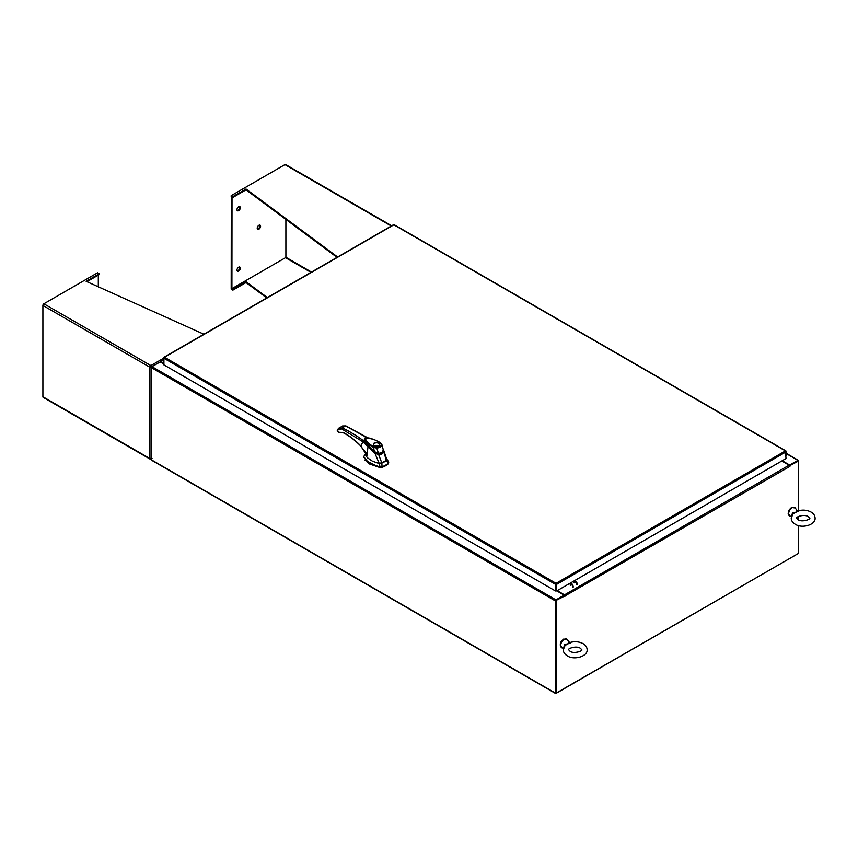 <?xml version="1.0" encoding="UTF-8"?>
<svg xmlns="http://www.w3.org/2000/svg" width="858" height="858" viewBox="0 0 858 858"><rect width="100%" height="100%" fill="white"/><g stroke="black" fill="none" stroke-linecap="round" stroke-linejoin="round"><path stroke-width="1.29" d="M786.014 453.882L786.636 453.764L786.014 454.901M786.014 453.356A1.19 0.686 -60 0 1 786.529 454.912L786.014 455.426M384.234 461.936A15.036 8.677 0 0 0 386.175 460.564L388.256 463.127A16.913 9.76 180 0 1 385.564 465.165A16.913 9.76 180 0 1 382.035 466.72L381.842 463.063A15.036 8.677 0 0 0 384.234 461.936M366.162 452.616L363.728 456.617L368.811 463.138L379.944 466.945L379.944 467.556L382.035 467.331A16.913 9.76 0 0 0 388.256 463.738L388.642 461.915L386.422 458.472M379.944 467.556L368.811 463.749L363.738 456.928M379.343 463.309L379.944 466.945L382.035 466.72L382.035 467.331M388.256 463.127L388.642 461.915L386.604 459.116M381.22 463.245L386.497 460.199M365.058 442.17L374.849 452.112L364.65 440.969M383.322 450.804C382.893 452.938 381.242 453.893 378.378 453.657L378.378 453.957M378.378 453.657L374.849 452.112M379.568 444.68A3.046 1.759 180 0 1 379.579 444.755A3.046 1.759 180 0 1 378.925 445.838M374.109 443.05C378.839 442.181 380.459 443.114 378.946 445.849C374.206 446.718 372.597 445.785 374.109 443.05M375.482 446.257A3.046 1.759 180 0 1 374.367 445.849A3.046 1.759 180 0 1 373.477 444.605A3.046 1.759 180 0 1 374.367 443.361L374.367 443.361A3.046 1.759 180 0 1 374.442 443.318M374.249 445.924A3.046 1.759 180 0 1 373.477 444.755A3.046 1.759 180 0 1 373.477 444.68M378.678 443.361L378.55 443.286A2.864 1.652 180 0 1 378.55 445.613A2.864 1.652 180 0 1 374.506 445.613A2.864 1.652 180 0 1 374.506 443.286A2.864 1.652 180 0 1 378.55 443.286L378.678 443.361A3.046 1.759 180 0 1 379.579 444.605A3.046 1.759 180 0 1 378.678 445.849A3.046 1.759 180 0 1 377.563 446.257M380.008 442.771L381.939 444.905L380.394 442.739C380.566 442.975 377.981 440.776 370.13 438.234C366.698 437.591 364.94 437.58 364.854 438.213L364.328 439.575L373.101 447.372L373.627 446.46C368.747 444.208 366.001 441.43 365.401 438.116C371.139 438.299 376.008 439.854 380.008 442.771L381.939 444.905C381.617 446.739 379.815 447.79 376.523 448.026L373.101 447.372L374.785 451.801L378.389 453.228L374.785 451.801L370.388 447.962L365.916 443.018L364.339 439.704L365.197 442.288L363.502 440.883L362.891 441.752L368.007 446.804L366.934 455.491L365.615 452.788M378.357 453.378L381.671 452.756M383.29 449.184L382.979 450.632M381.939 444.905L383.419 450.321C382.968 452.466 381.295 453.432 378.389 453.228L376.544 447.157L373.627 446.46M364.736 460.06L379.965 467.76L381.949 467.546L388.095 463.996L388.459 462.859M364.596 450.761L365.626 452.531L365.84 455.512L367.428 457.764L372.447 461.196L377.713 463.041L381.853 463.063L378.625 454.504L374.978 453.303L379.118 463.309M386.164 460.564L386.647 459.084L383.698 450.332L386.164 460.564M383.783 451.522L383.783 451.522C383.258 453.635 381.542 454.622 378.625 454.504L378.668 453.818C381.284 454 382.818 453.121 383.258 451.169L383.783 451.522M375.375 452.681L374.967 453.281L368.007 446.804L368.329 446.332M360.896 445.988L360.896 445.988C355.126 440.047 349.185 435.521 343.082 432.432L339.178 432.314L343.297 432.797C349.313 435.853 355.18 440.326 360.907 446.214L366.934 455.491L360.896 445.988L362.891 441.752L341.634 428.882L338.342 429.418L337.43 431.038L338.234 431.821M365.969 443.565L365.197 442.288M341.699 426.651L345.549 425.943L368.093 438.245M340.283 432.55L339.146 432.636L337.226 430.737L338.288 428.657L342.46 425.986L345.892 425.9L368.447 438.191M346.139 426.287L345.549 425.943L346.139 426.287L345.549 425.943L342.106 427.938C346.106 429.257 359.577 437.43 363.502 440.883M341.634 428.882L342.106 427.938L338.427 428.528L338.342 429.418M339.167 427.885L338.427 428.528M340.1 432.657L337.698 431.51M364.393 440.057L365.251 442.299L364.393 440.143M574.324 582.839A0.965 0.558 60 0 1 574.324 581.252A0.965 0.558 60 0 1 574.806 582.882M570.667 585.274A0.965 0.558 -120 0 0 569.701 583.601M570.688 584.942A0.965 0.558 60 0 1 570.023 583.579M574.967 580.383A3.582 2.07 60 0 1 577.359 584.684M576.855 584.974A3.582 2.07 -120 0 0 574.463 580.673M572.715 587.365A3.582 2.07 -120 0 0 570.323 583.065M570.827 582.775A3.582 2.07 60 0 1 573.219 587.076M556.07 583.311L785.435 450.89L786.014 451.222L393.854 224.817L164.5 357.239L556.07 583.311L556.67 584.33L556.07 583.311L555.469 584.33L555.469 590.958L555.469 584.33L163.91 358.269L164.082 357.668M555.469 590.958L163.91 364.886L163.91 357.571L164.5 357.239M785.435 450.89L786.014 458.537L556.67 590.958L556.67 584.33L786.014 451.919L785.842 451.329M556.166 584.041L556.67 590.958M393.854 224.817L394.455 225.161L393.854 224.817M163.91 364.082L160.178 361.926L151.995 366.645L151.405 367.674L151.576 460.22L555.555 693.457L797.79 553.807M555.555 693.457L555.383 600.911L555.973 599.881L564.156 595.162L556.778 590.894M555.973 600.471L564.156 595.162M782.217 460.735L789.596 465.004L798.197 460.231L787.076 453.807M789.392 465.465L797.843 460.853M789.596 465.004L789.596 465.583M555.909 692.835L555.887 600.621M798.197 460.231L798.38 461.1L789.575 465.765M163.91 363.588L160.103 361.969M151.576 367.085L151.995 366.645L555.973 599.881M555.383 600.911L151.405 367.674L151.405 366.988M564.832 595.935L555.887 600.514L564.328 595.645L565.09 596.181L564.489 594.862L557.196 590.647M781.788 460.982L789.092 465.197L789.714 466.591L789.928 465.969M798.38 510.778L798.38 461.1L789.51 465.637M555.887 600.514L556.392 693.167L798.38 553.464L798.38 525.536M556.392 600.804L556.392 693.167M798.38 519.819L798.38 516.495M232.872 289.328L231.188 288.363L231.188 289.167L232.872 290.143L232.872 289.328L246.031 281.735L267.353 297.565M246.031 281.735L246.031 282.55L266.741 297.919M232.872 290.143L246.031 282.55M391.688 225.783L285.607 164.543A1.362 0.783 120 0 0 284.931 164.618L231.188 195.645L232.872 196.611L246.031 189.017L337.623 256.992M231.188 195.645L231.188 196.45L232.872 197.426L232.872 196.611M232.872 197.426L246.031 189.833L246.031 189.017M246.031 189.833L337.012 257.346M238.653 271.096A2.392 1.373 -60 0 1 237.462 271.214A2.392 1.373 -60 0 1 237.098 269.305A2.392 1.373 -60 0 1 238.653 267.203A2.392 1.373 -60 0 1 239.843 267.085A2.392 1.373 -60 0 1 240.208 268.994A2.392 1.373 -60 0 1 238.653 271.096M239.436 266.967A2.392 1.373 -60 0 1 237.945 270.688A2.392 1.373 -60 0 1 237.162 270.913M238.653 206.735A2.392 1.373 120 0 0 237.098 208.837A2.392 1.373 120 0 0 237.462 210.746A2.392 1.373 120 0 0 238.653 210.628A2.392 1.373 120 0 0 240.208 208.526A2.392 1.373 120 0 0 239.843 206.617A2.392 1.373 120 0 0 238.653 206.735M237.162 210.446A2.392 1.373 120 0 0 237.945 210.221A2.392 1.373 120 0 0 239.436 206.499M258.901 225.279A2.392 1.373 120 0 0 257.346 227.381A2.392 1.373 120 0 0 257.711 229.29A2.392 1.373 120 0 0 258.901 229.172A2.392 1.373 120 0 0 260.457 227.07A2.392 1.373 120 0 0 260.092 225.161A2.392 1.373 120 0 0 258.901 225.279M257.411 228.989A2.392 1.373 120 0 0 258.194 228.764A2.392 1.373 120 0 0 259.684 225.043M231.306 196.514L231.188 288.224L231.907 288.631L285.896 257.454L285.896 219.423M232.014 196.922L231.907 288.631M231.188 196.579L231.907 196.986M150.901 458.301L150.901 459.116A1.362 0.783 -60 0 1 150.214 459.18L43.179 397.383A1.362 0.783 120 0 1 42.9 396.761L42.9 305.459A1.362 0.783 120 0 1 43.865 303.786L97.608 272.758L99.292 273.734L86.143 281.327L203.882 334.212M150.214 459.18A1.362 0.783 -60 0 1 149.936 458.558L149.936 367.256L151.866 367.471L149.936 367.256A1.362 0.783 -60 0 1 150.901 365.583L152.048 367.149L150.901 365.583L43.865 303.786M86.926 281.681L99.292 274.549L99.292 273.734M152.048 458.451L150.901 459.116M42.9 396.761L149.936 458.558L151.866 458.344M98.305 286.797L98.305 275.118M791.805 515.615L792.46 512.923L796.481 512.044L796.91 510.371L795.248 507.99A5.019 2.896 120 0 0 792.17 507.711A5.019 2.896 120 0 0 788.749 512.73A5.019 2.896 120 0 0 790.411 516.377L788.127 513.352C788.781 511.572 787.151 511.561 791.537 507.496L795.248 507.99M798.723 511.765C798.594 510.789 796.664 511.529 792.953 513.963L791.237 518.157C791.226 520.538 792.577 522.565 795.291 524.259C801.908 528.796 815.636 524.935 815.1 518.157C814.939 515.519 813.588 513.481 811.046 512.054C807.131 510.017 802.863 509.598 798.23 510.821L796.91 510.371M563.867 647.222L564.51 644.53L568.543 643.65L568.961 641.977L567.31 639.596A5.019 2.896 120 0 0 564.232 639.307A5.019 2.896 120 0 0 560.8 644.337A5.019 2.896 120 0 0 562.462 647.983L560.177 644.959C560.832 643.178 559.202 643.168 563.588 639.103L567.31 639.596M570.774 643.361C570.645 642.395 568.725 643.135 565.004 645.57L563.288 649.753C563.288 652.134 564.639 654.171 567.342 655.855C573.959 660.403 587.687 656.542 587.151 649.753C586.99 647.114 585.639 645.087 583.108 643.661C579.193 641.612 574.914 641.205 570.291 642.417L568.961 641.977M381.209 444.455C380.963 446.117 379.408 447.018 376.544 447.157M343.082 432.432L343.672 432.764M337.505 430.126L337.451 430.941M337.451 430.437L337.43 431.038L337.451 430.437M787.022 454.064L797.779 460.274M555.383 693.071L151.405 459.834M163.91 359.867L160.693 361.733M564.489 594.862L789.092 465.197M789.928 466.366L565.09 595.892M311.508 272.072L285.896 257.282M285.521 257.679L310.982 272.372M284.931 164.618L391.28 226.019M149.936 367.256L42.9 305.459M150.901 365.583L163.91 358.076M792.953 513.963L792.46 512.923M565.004 645.57L564.51 644.53M786.84 453.131L786.014 452.659M363.728 456.617L363.728 457.239M388.685 462.215L388.685 462.827M379.579 444.605L378.764 445.828C375.976 446.675 374.217 446.321 373.477 444.755L373.477 444.605M381.874 444.498L383.44 450.429C383.515 452.466 381.799 453.496 378.281 453.496L374.785 451.941C375.107 452.402 367.696 446.01 365.894 443.114L364.328 439.575M394.283 224.775L785.853 450.847M164.082 357.196L393.436 224.775M163.91 359.588L160.274 361.69M791.484 516.473L790.411 516.377M809.727 518.157C811.164 519.187 801.629 522.608 797.972 519.605L796.61 518.157C795.345 517.159 804.278 513.663 808.365 516.709L809.727 518.157M563.534 648.069L562.462 647.983M581.788 649.753C583.215 650.793 573.691 654.214 570.023 651.211L568.661 649.753C567.395 648.755 576.329 645.259 580.416 648.305L581.788 649.753"/></g></svg>
